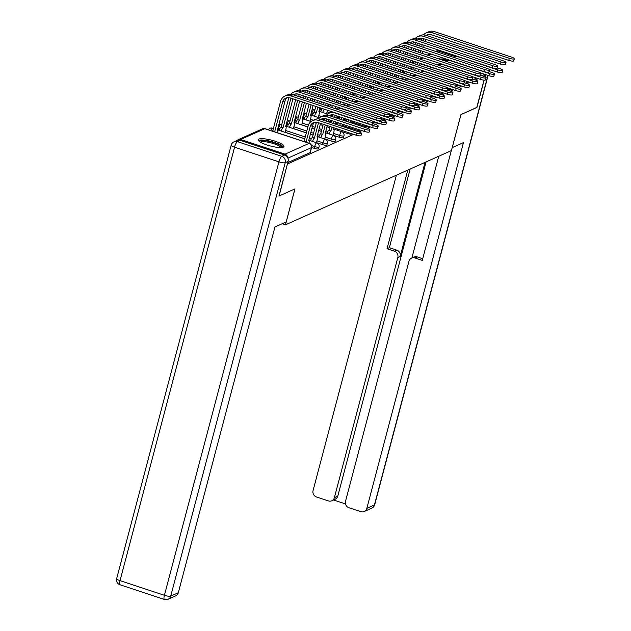 <?xml version="1.0" encoding="UTF-8"?>
<svg xmlns="http://www.w3.org/2000/svg" width="631" height="631" viewBox="0 0 631 631"><rect width="100%" height="100%" fill="white"/><g stroke="black" fill="none" stroke-linecap="round" stroke-linejoin="round"><path stroke-width="0.95" d="M447.726 89.105A3.415 0.757 14.8 0 0 451.26 89.46A3.415 0.757 14.8 0 0 451.433 89.294L451.473 89.16M439.428 92.82A3.415 0.757 14.8 0 0 442.962 93.175A3.415 0.757 14.8 0 0 443.128 93.009L443.167 92.875M431.123 96.535A3.415 0.757 14.8 0 0 434.656 96.89A3.415 0.757 14.8 0 0 434.83 96.724L434.862 96.59M422.817 100.25A3.415 0.757 14.8 0 0 426.351 100.605A3.415 0.757 14.8 0 0 426.524 100.439L426.564 100.305M414.52 103.965A3.415 0.757 14.8 0 0 418.053 104.32A3.415 0.757 14.8 0 0 418.219 104.154L418.258 104.02M406.214 107.68A3.415 0.757 14.8 0 0 409.748 108.035A3.415 0.757 14.8 0 0 409.921 107.869L409.953 107.735M397.909 111.395A3.415 0.757 14.8 0 0 401.442 111.75A3.415 0.757 14.8 0 0 401.616 111.584L401.655 111.45M389.611 115.11A3.415 0.757 14.8 0 0 393.145 115.465A3.415 0.757 14.8 0 0 393.31 115.299L393.35 115.165M381.305 118.825A3.415 0.757 14.8 0 0 384.839 119.18A3.415 0.757 14.8 0 0 385.013 119.014L385.044 118.88M373 122.54A3.415 0.757 14.8 0 0 376.533 122.895A3.415 0.757 14.8 0 0 376.707 122.729L376.746 122.595M357.966 124.047L364.032 126.05A3.415 0.757 14.8 0 0 368.236 126.61A3.415 0.757 14.8 0 0 368.401 126.445L368.441 126.31M349.661 127.762L355.734 129.765A3.415 0.757 14.8 0 0 359.93 130.325A3.415 0.757 14.8 0 0 360.104 130.16L360.135 130.025M341.363 131.477L347.429 133.48A3.415 0.757 14.8 0 0 351.625 134.04A3.415 0.757 14.8 0 0 351.798 133.875L351.838 133.74M333.058 135.192L339.123 137.195A3.415 0.757 14.8 0 0 343.327 137.755A3.415 0.757 14.8 0 0 343.493 137.59L343.966 135.823A3.415 0.757 -165.2 0 1 343.792 135.981A3.415 0.757 -165.2 0 1 339.596 135.42L333.523 133.417M324.752 138.907L330.825 140.91A3.415 0.757 14.8 0 0 335.022 141.47A3.415 0.757 14.8 0 0 335.195 141.305L335.66 139.538A3.415 0.757 -165.2 0 1 335.487 139.696A3.415 0.757 -165.2 0 1 331.291 139.136L325.225 137.132M316.454 142.622L322.52 144.625A3.415 0.757 14.8 0 0 326.716 145.185A3.415 0.757 14.8 0 0 326.89 145.02L327.355 143.253A3.415 0.757 -165.2 0 1 327.189 143.411A3.415 0.757 -165.2 0 1 322.985 142.851L316.92 140.847M287.775 162.609L310.113 152.615A3.415 0.757 14.8 0 0 310.286 152.45L311.604 147.457L314.214 148.34A3.415 0.757 14.8 0 0 318.418 148.9A3.415 0.757 14.8 0 0 318.584 148.735L319.057 146.968A3.415 0.757 -165.2 0 1 318.884 147.126A3.415 0.757 -165.2 0 1 314.688 146.566L311.548 145.532M258.884 139.08A13.33 2.966 14.8 0 0 258.221 139.719A13.33 2.966 14.8 0 0 268.632 145.509A13.33 2.966 14.8 0 0 283.335 147.165A13.33 2.966 14.8 0 0 283.997 146.526A13.33 2.966 14.8 0 0 273.586 140.737A13.33 2.966 14.8 0 0 258.884 139.08M441.874 57.642A13.33 2.966 14.8 0 0 440.052 58.013A13.33 2.966 14.8 0 0 439.389 58.651A13.33 2.966 14.8 0 0 439.421 59.109M287.444 163.879L279.099 195.989L294.961 188.89L285.464 224.825L451.417 150.572L460.914 114.637L476.768 107.538L484.009 80.137M484.908 76.737L485.247 75.475L483.591 76.217M287.57 163.926L353.675 134.348M359.047 131.942L361.973 130.633M367.352 128.227L370.279 126.918M375.65 124.512L378.584 123.203M383.956 120.797L386.882 119.488M392.261 117.082L395.187 115.773M400.559 113.367L403.493 112.058M365.444 96.977A8.629 8.116 65.9 0 0 364.828 97.221L362.478 98.27A8.629 8.116 65.9 0 1 368.054 98.057L406.38 110.733A3.928 0.876 14.8 0 0 411.404 111.19A3.928 0.876 14.8 0 0 408.833 109.636L411.791 108.343M417.17 105.937L420.096 104.628M382.047 89.547A8.629 8.116 65.9 0 0 381.432 89.791L379.081 90.84A8.629 8.116 65.9 0 1 384.658 90.627L422.991 103.303A3.928 0.876 14.8 0 0 428.015 103.76A3.928 0.876 14.8 0 0 425.436 102.206L428.402 100.913M433.773 98.507L436.699 97.198M442.079 94.792L445.005 93.483M450.376 91.077L453.31 89.768M458.682 87.362L461.608 86.053M466.987 83.647L469.914 82.338M475.285 79.932L478.219 78.623M435.564 51.371L436.1 51.135A3.415 3.21 65.9 0 1 438.348 51.032L455.432 56.68M485.247 75.475L483.677 74.955L483.914 74.048M287.42 157.206A3.415 3.21 -114.1 0 0 285.038 154.153L240.679 139.475A3.415 3.21 -114.1 0 0 237.406 140.327M352.098 122.106L350.308 121.507M346.285 120.182L343.572 119.283M339.549 117.95L336.836 117.058M332.813 115.725L330.991 115.118M327.71 114.037L326.613 113.675M320.745 111.734L319.672 111.379L320.138 109.605A3.415 0.757 -165.2 0 1 319.428 109.344M343.792 125.821L342.002 125.222M337.979 123.897L335.266 122.998M331.243 121.665L328.538 120.773M324.515 119.44L322.686 118.833M319.404 117.752L318.308 117.39M312.44 115.449L311.367 115.094L311.84 113.32A3.415 0.757 -165.2 0 1 311.122 113.059M335.495 129.536L333.696 128.937M329.674 127.612L326.968 126.713M322.946 125.38L320.232 124.488M316.21 123.155L314.388 122.548M311.099 121.467L310.01 121.105M304.142 119.164L303.069 118.809L303.535 117.035A3.415 0.757 -165.2 0 1 302.825 116.774M327.189 133.251L325.399 132.652M321.376 131.327L318.663 130.428M314.64 129.095L311.927 128.203M307.904 126.87L301.705 124.82M295.836 122.879L294.764 122.524L295.229 120.75A3.415 0.757 -165.2 0 1 294.519 120.489M318.884 136.966L317.093 136.367M313.071 135.042L310.357 134.143M306.335 132.81L293.399 128.535M287.531 126.594L286.458 126.239L286.931 124.465A3.415 0.757 -165.2 0 1 286.214 124.204M310.586 140.681L308.788 140.082M304.765 138.757L285.102 132.25M279.233 130.309L278.161 129.954L278.626 128.18A3.415 0.757 -165.2 0 1 277.916 127.919M282.183 223.737L285.464 224.825M318.963 111.119A3.415 0.757 14.8 0 0 319.672 111.379M310.657 114.834A3.415 0.757 14.8 0 0 311.367 115.094M302.352 118.549A3.415 0.757 14.8 0 0 303.069 118.809M294.054 122.264A3.415 0.757 14.8 0 0 294.764 122.524M285.748 125.979A3.415 0.757 14.8 0 0 286.458 126.239M277.443 129.694A3.415 0.757 14.8 0 0 278.161 129.954M483.677 74.955L482.021 75.696M476.65 78.102L473.723 79.411M468.344 81.817L465.418 83.126M460.038 85.532L459.565 85.745A3.415 0.757 -165.2 0 1 456.032 85.39M356.562 133.023A3.928 0.876 14.8 0 0 361.587 133.48A3.928 0.876 14.8 0 0 359.015 131.926L320.682 119.251A8.629 8.116 65.9 0 0 315.011 119.511L312.566 120.608A8.629 8.116 65.9 0 1 318.237 120.347L356.562 133.023L356.01 135.121L317.685 122.446A6.413 6.026 -114.1 0 0 310.207 126.539L306.082 141.888A3.415 0.883 108.3 0 0 305.759 142.141M361.587 133.48L361.035 135.578A3.928 0.876 -165.2 0 1 356.01 135.121M306.161 141.849L304.126 141.178L308.173 125.869A8.629 8.116 65.9 0 1 312.566 120.608M303.716 141.47A3.415 0.883 -71.7 0 1 304.047 141.21L304.126 141.178M308.969 143.205A3.415 0.883 108.3 0 0 308.914 140.697A3.415 0.883 108.3 0 0 308.693 140.721L312.66 125.443A6.413 6.026 -114.1 0 1 314.759 122.233M368.149 121.436A3.928 0.876 14.8 0 0 373.173 121.893A3.928 0.876 14.8 0 0 370.594 120.34L293.084 94.705L290.631 95.802L368.149 121.436L367.597 123.534L290.079 97.892A6.413 6.026 -114.1 0 0 282.601 101.993L274.737 131.516A3.415 0.883 108.3 0 0 274.406 131.776M373.173 121.893L372.621 123.991A3.928 0.876 -165.2 0 1 367.597 123.534M274.816 131.477L272.773 130.806L280.566 101.323A8.629 8.116 65.9 0 1 284.96 96.062A8.629 8.116 65.9 0 1 290.631 95.802M272.371 131.098A3.415 0.883 -71.7 0 1 272.695 130.846L272.773 130.806M277.616 132.841A3.415 0.883 108.3 0 0 277.561 130.325A3.415 0.883 108.3 0 0 277.34 130.349L285.054 100.897L282.601 101.993M284.96 96.062L287.405 94.965A8.629 8.116 65.9 0 1 293.084 94.705M287.152 97.687A6.413 6.026 -114.1 0 0 285.054 100.897M364.868 129.308A3.928 0.876 14.8 0 0 369.892 129.765A3.928 0.876 14.8 0 0 367.313 128.211L328.988 115.536A8.629 8.116 65.9 0 0 323.317 115.796L320.863 116.893A8.629 8.116 65.9 0 1 326.542 116.632L364.868 129.308L364.316 131.406L325.99 118.731A6.413 6.026 -114.1 0 0 320.982 119.354M369.892 129.765L369.34 131.863A3.928 0.876 -165.2 0 1 364.316 131.406M318.537 122.729A6.413 6.026 -114.1 0 0 318.513 122.824L314.388 138.173A3.415 0.883 108.3 0 0 312.59 141.447M314.467 138.134L312.432 137.463L316.47 122.177M310.555 140.776A3.415 0.883 -71.7 0 1 312.353 137.495L312.432 137.463M316.423 142.716L317.212 139.751A3.415 0.883 108.3 0 0 317.219 136.982A3.415 0.883 108.3 0 0 316.999 137.006L320.524 123.384M323.064 118.518A6.413 6.026 -114.1 0 0 321.944 119.669M318.221 118.841A8.629 8.116 65.9 0 1 320.863 116.893M326.527 115.126A8.629 8.116 65.9 0 1 329.169 113.178A8.629 8.116 65.9 0 1 334.84 112.917L373.173 125.593A3.928 0.876 14.8 0 0 378.198 126.05A3.928 0.876 14.8 0 0 375.619 124.496L372.74 123.55M378.198 126.05L377.638 128.148A3.928 0.876 -165.2 0 1 372.613 127.691L334.288 115.016A6.413 6.026 -114.1 0 0 329.287 115.639M325.273 124.954L322.693 134.458A3.415 0.883 108.3 0 0 320.895 137.732M322.772 134.419L320.729 133.748L323.238 124.283M318.86 137.061A3.415 0.883 -71.7 0 1 320.651 133.78L320.729 133.748M324.247 120.434L324.768 118.462M324.728 139.001L325.509 136.036A3.415 0.883 108.3 0 0 325.517 133.267A3.415 0.883 108.3 0 0 325.296 133.291L327.26 125.608M328.83 119.669L328.27 121.767M326.842 119.014A6.413 6.026 -114.1 0 0 326.819 119.109L326.29 121.105M331.362 114.803A6.413 6.026 -114.1 0 0 330.242 115.954M329.169 113.178L331.614 112.081A8.629 8.116 65.9 0 1 332.229 111.837M284.668 155.029L240.308 140.358L237.43 141.644L281.797 156.314L284.668 155.029A5.127 4.819 65.9 0 1 288.091 161.418L278.941 196.06L294.906 188.914L286.182 221.946L274.95 226.971L178.313 592.73A5.127 4.819 65.9 0 1 175.702 595.853L168.091 599.261A5.127 4.819 -114.1 0 0 170.701 596.137L178.313 592.73M234.062 141.794A5.127 5.127 0 0 0 231.198 145.162A5.127 1.136 14.8 0 0 234.558 147.189L120.04 580.623L164.399 595.293L278.918 161.859L234.558 147.189A5.127 1.325 108.3 0 1 237.43 141.644A5.127 4.819 -114.1 0 0 234.062 141.794L236.933 140.508A5.127 4.819 65.9 0 1 240.308 140.358M452.19 147.63L463.469 142.622L366.832 508.381L374.443 504.974L487.944 75.381M476.799 107.428L460.961 114.613L452.238 147.646M425.026 162.38L400.157 256.517L397.814 257.566L334.383 497.646L337.79 496.124A5.127 4.819 65.9 0 1 335.179 499.247L331.772 500.777A5.127 4.819 -114.1 0 0 334.383 497.646M397.814 257.566A5.127 4.819 -114.1 0 0 394.391 251.177L396.725 250.128A5.127 4.819 65.9 0 1 400.157 256.517M407.8 170.086L387.016 248.74L394.391 251.177M396.394 175.189L313.063 490.595A5.127 4.819 -114.1 0 0 316.486 496.983L328.404 500.927A5.127 4.819 -114.1 0 0 331.772 500.777M411.554 258.126L413.889 257.077A5.127 4.819 65.9 0 1 417.265 256.92L414.922 257.969A5.127 4.819 -114.1 0 0 408.943 261.25L345.512 501.329A5.127 4.819 -114.1 0 0 348.935 507.718L360.845 511.662A5.127 4.819 -114.1 0 0 366.832 508.381M333.547 499.981L345.496 503.932M414.922 257.969L422.289 260.406L451.299 150.628M485.618 74.608L485.034 76.793M484.151 80.145L476.933 107.467M426.091 161.899L337.79 496.124M411.869 257.984L438.75 156.236M417.265 256.92L422.731 258.734M410.142 169.037L389.359 247.691L396.725 250.128M389.359 247.691L387.016 248.74M259.593 141.628A11.539 2.563 -165.2 0 1 274.359 142.803A11.539 2.563 -165.2 0 1 281.86 147.512M280.858 147.567A10.68 2.374 14.8 0 0 273.878 143.726A10.68 2.374 14.8 0 0 260.437 142.172M283.445 147.118A13.251 2.942 14.8 0 0 274.895 142.567A13.251 2.942 14.8 0 0 258.41 140.5M441.487 59.795A11.539 2.563 -165.2 0 1 448.215 59.921M446.409 60.718A10.68 2.374 14.8 0 0 443.893 60.592M446.819 59.282A13.251 2.942 14.8 0 0 439.917 59.275M376.455 117.721A3.928 0.876 14.8 0 0 381.479 118.178A3.928 0.876 14.8 0 0 378.9 116.625L301.381 90.99L298.936 92.087L376.455 117.721L375.895 119.819L298.384 94.177A6.413 6.026 -114.1 0 0 293.376 94.8M381.479 118.178L380.919 120.276A3.928 0.876 -165.2 0 1 375.895 119.819M290.938 98.176A6.413 6.026 -114.1 0 0 290.907 98.278L283.035 127.801A3.415 0.883 108.3 0 0 281.237 131.074M283.114 127.762L281.079 127.091L288.864 97.631M279.202 130.404A3.415 0.883 -71.7 0 1 281 127.131L281.079 127.091M285.078 132.344L285.859 129.379A3.415 0.883 108.3 0 0 285.867 126.61A3.415 0.883 108.3 0 0 285.646 126.634L292.918 98.838M290.623 94.295A8.629 8.116 65.9 0 1 293.257 92.347A8.629 8.116 65.9 0 1 298.936 92.087M293.257 92.347L295.71 91.25A8.629 8.116 65.9 0 1 301.381 90.99M295.458 93.972A6.413 6.026 -114.1 0 0 294.338 95.123M384.752 114.006A3.928 0.876 14.8 0 0 389.777 114.463A3.928 0.876 14.8 0 0 387.205 112.91L309.687 87.275L307.242 88.372L384.752 114.006L384.2 116.104L306.682 90.462A6.413 6.026 -114.1 0 0 301.681 91.085M389.777 114.463L389.224 116.561A3.928 0.876 -165.2 0 1 384.2 116.104M297.666 100.408L291.341 124.086A3.415 0.883 108.3 0 0 289.542 127.359M291.419 124.047L289.384 123.376L295.631 99.73M287.507 126.689A3.415 0.883 -71.7 0 1 289.306 123.416L289.384 123.376M293.376 128.629L294.164 125.664A3.415 0.883 108.3 0 0 294.172 122.895A3.415 0.883 108.3 0 0 293.951 122.919L299.654 101.063M301.224 95.123L300.671 97.213M299.236 94.461A6.413 6.026 -114.1 0 0 299.212 94.563L298.684 96.559M296.649 95.888L297.169 93.916M298.92 90.58A8.629 8.116 65.9 0 1 301.563 88.632A8.629 8.116 65.9 0 1 307.242 88.372M301.563 88.632L304.008 87.535A8.629 8.116 65.9 0 1 309.687 87.275M303.763 90.257A6.413 6.026 -114.1 0 0 302.643 91.408M340.535 108.122A8.629 8.116 65.9 0 0 339.92 108.366L337.569 109.415A8.629 8.116 65.9 0 1 343.146 109.202L381.471 121.878A3.928 0.876 14.8 0 0 386.495 122.335A3.928 0.876 14.8 0 0 383.924 120.781L381.037 119.835M386.495 122.335L385.943 124.433A3.928 0.876 -165.2 0 1 380.919 123.976L372.613 121.231M332.001 127.178L330.991 130.743A3.415 0.883 108.3 0 0 329.201 134.017M331.07 130.704L329.035 130.033L329.966 126.508M327.158 133.346A3.415 0.883 -71.7 0 1 328.956 130.065L329.035 130.033M330.983 122.659L331.535 120.568M332.553 116.719L333.073 114.747M333.034 135.286L333.815 132.321A3.415 0.883 108.3 0 0 333.823 129.552A3.415 0.883 108.3 0 0 333.602 129.576L333.988 127.841M337.128 115.954L336.575 118.052M335.558 121.893L335.006 123.991M335.148 115.299A6.413 6.026 -114.1 0 0 335.116 115.394L334.588 117.39M333.578 121.239L333.018 123.337M348.84 104.407A8.629 8.116 65.9 0 0 348.225 104.651L345.867 105.7A8.629 8.116 65.9 0 1 351.451 105.487L389.777 118.163A3.928 0.876 14.8 0 0 394.801 118.62A3.928 0.876 14.8 0 0 392.222 117.066L389.343 116.12M394.801 118.62L394.249 120.718A3.928 0.876 -165.2 0 1 389.224 120.261L380.935 117.516M335.463 129.631A3.415 0.883 -71.7 0 1 335.873 128.464M337.719 124.883L338.271 122.793M339.289 118.944L339.841 116.853M341.332 131.571L341.647 130.372M342.404 126.437A3.415 0.883 108.3 0 0 342.128 125.837A3.415 0.883 108.3 0 0 341.907 125.861L342.294 124.126M343.863 118.178L343.311 120.276M341.876 117.524L341.324 119.622M340.306 123.463L339.754 125.561M337.916 129.134A3.415 0.883 108.3 0 0 337.498 130.301M357.138 100.692A8.629 8.116 65.9 0 0 356.523 100.936L354.172 101.985A8.629 8.116 65.9 0 1 359.749 101.772L398.082 114.448A3.928 0.876 14.8 0 0 403.106 114.905A3.928 0.876 14.8 0 0 400.527 113.351L397.648 112.405M403.106 114.905L402.546 117.003A3.928 0.876 -165.2 0 1 397.522 116.546L389.217 113.801M343.769 125.916A3.415 0.883 -71.7 0 1 344.179 124.749M346.017 121.168L346.569 119.078M349.637 127.856L349.953 126.657M350.71 122.722A3.415 0.883 108.3 0 0 350.426 122.122A3.415 0.883 108.3 0 0 350.205 122.146L350.599 120.411M348.612 119.748L348.06 121.846M346.214 125.419A3.415 0.883 108.3 0 0 345.804 126.586M393.058 110.291A3.928 0.876 14.8 0 0 398.082 110.748A3.928 0.876 14.8 0 0 395.503 109.195L317.992 83.56L315.539 84.657L393.058 110.291L392.506 112.389L314.987 86.747A6.413 6.026 -114.1 0 0 309.987 87.37M398.082 110.748L397.53 112.846A3.928 0.876 -165.2 0 1 392.506 112.389M304.402 102.632L299.646 120.371A3.415 0.883 108.3 0 0 297.848 123.644M299.725 120.332L297.682 119.661L302.359 101.962M295.805 122.974A3.415 0.883 -71.7 0 1 297.603 119.701L297.682 119.661M301.681 124.914L302.462 121.949A3.415 0.883 108.3 0 0 302.47 119.18A3.415 0.883 108.3 0 0 302.249 119.204L306.382 103.287M309.521 91.408L308.969 93.498M307.952 97.348L307.4 99.446M307.542 90.746A6.413 6.026 -114.1 0 0 307.51 90.848L306.989 92.844M305.972 96.693L305.42 98.783M303.377 98.113L303.929 96.015M304.947 92.173L305.467 90.201M307.226 86.865A8.629 8.116 65.9 0 1 309.868 84.917A8.629 8.116 65.9 0 1 315.539 84.657M309.868 84.917L312.313 83.82A8.629 8.116 65.9 0 1 317.992 83.56M312.061 86.542A6.413 6.026 -114.1 0 0 310.941 87.693M401.363 106.576A3.928 0.876 14.8 0 0 406.388 107.033A3.928 0.876 14.8 0 0 403.808 105.48L326.29 79.845L323.845 80.942L401.363 106.576L400.803 108.674L323.293 83.032A6.413 6.026 -114.1 0 0 318.284 83.655M406.388 107.033L405.828 109.131A3.928 0.876 -165.2 0 1 400.803 108.674M311.13 104.856L307.944 116.656A3.415 0.883 108.3 0 0 306.145 119.929M308.023 116.617L305.988 115.946L309.095 104.186M304.11 119.259A3.415 0.883 -71.7 0 1 305.909 115.986L305.988 115.946M309.987 121.199L310.767 118.234A3.415 0.883 108.3 0 0 310.775 115.465A3.415 0.883 108.3 0 0 310.555 115.489L313.118 105.519M317.827 87.693L317.275 89.783M316.257 93.633L315.705 95.731M314.688 99.572L314.135 101.67M315.847 87.031A6.413 6.026 -114.1 0 0 315.815 87.133L315.287 89.129M314.27 92.978L313.717 95.068M312.7 98.917L312.148 101.015M310.113 100.337L310.665 98.247M311.682 94.398L312.235 92.3M313.252 88.458L313.773 86.486M315.532 83.15A8.629 8.116 65.9 0 1 318.166 81.202A8.629 8.116 65.9 0 1 323.845 80.942M318.166 81.202L320.619 80.105A8.629 8.116 65.9 0 1 326.29 79.845M320.367 82.827A6.413 6.026 -114.1 0 0 319.247 83.978M409.661 102.861A3.928 0.876 14.8 0 0 414.685 103.318A3.928 0.876 14.8 0 0 412.114 101.765L334.596 76.13L332.151 77.227L409.661 102.861L409.109 104.959L331.59 79.317A6.413 6.026 -114.1 0 0 326.59 79.94M414.685 103.318L414.133 105.416A3.928 0.876 -165.2 0 1 409.109 104.959M317.866 107.089L316.249 112.941A3.415 0.883 108.3 0 0 314.451 116.214M316.328 112.902L314.293 112.231L315.831 106.41M312.416 115.544A3.415 0.883 -71.7 0 1 314.214 112.271L314.293 112.231M318.284 117.484L319.073 114.519A3.415 0.883 108.3 0 0 319.081 111.75A3.415 0.883 108.3 0 0 318.86 111.774L319.854 107.743M326.132 83.978L325.58 86.068M324.563 89.917L324.011 92.016M322.993 95.857L322.441 97.955M321.424 101.804L320.871 103.894M324.145 83.316A6.413 6.026 -114.1 0 0 324.121 83.418L323.593 85.414M322.575 89.263L322.023 91.353M321.005 95.202L320.453 97.3M319.436 101.141L318.884 103.239M316.841 102.561L317.401 100.471M318.41 96.622L318.97 94.532M319.988 90.683L320.54 88.585M321.558 84.735L322.078 82.771M323.829 79.435A8.629 8.116 65.9 0 1 326.472 77.487A8.629 8.116 65.9 0 1 332.151 77.227M326.472 77.487L328.917 76.39A8.629 8.116 65.9 0 1 334.596 76.13M328.672 79.112A6.413 6.026 -114.1 0 0 327.552 80.263M411.404 111.19L410.852 113.288A3.928 0.876 -165.2 0 1 405.828 112.831L397.538 110.094M352.066 122.201A3.415 0.883 -71.7 0 1 352.484 121.034M357.943 124.141L358.258 122.942M354.519 121.704A3.415 0.883 108.3 0 0 354.109 122.871M405.946 108.69L408.833 109.636M417.967 99.146A3.928 0.876 14.8 0 0 422.991 99.603A3.928 0.876 14.8 0 0 420.412 98.05L342.901 72.415L340.448 73.511L417.967 99.146L417.414 101.244L339.896 75.602A6.413 6.026 -114.1 0 0 334.895 76.225M422.991 99.603L422.439 101.701A3.928 0.876 -165.2 0 1 417.414 101.244M326.59 113.769L327.371 110.804A3.415 0.883 108.3 0 0 327.497 110.275M334.43 80.263L333.878 82.353M332.86 86.202L332.308 88.301M331.291 92.142L330.739 94.24M329.721 98.089L329.169 100.179M328.152 104.028L327.599 106.126M332.45 79.601A6.413 6.026 -114.1 0 0 332.419 79.703L331.898 81.699M330.881 85.548L330.328 87.638M329.311 91.487L328.751 93.585M327.741 97.426L327.181 99.524M326.172 103.374L325.612 105.464M324.468 109.273A3.415 0.883 108.3 0 0 322.756 112.499M320.714 111.829A3.415 0.883 -71.7 0 1 322.433 108.595M323.577 104.793L324.129 102.695M325.146 98.846L325.699 96.756M326.716 92.907L327.268 90.817M328.286 86.968L328.838 84.869M329.855 81.02L330.376 79.056M332.135 75.72A8.629 8.116 65.9 0 1 334.777 73.772A8.629 8.116 65.9 0 1 340.448 73.511M334.777 73.772L337.222 72.675A8.629 8.116 65.9 0 1 342.901 72.415M336.97 75.397A6.413 6.026 -114.1 0 0 335.85 76.548M373.749 93.262A8.629 8.116 65.9 0 0 373.134 93.506L370.776 94.555A8.629 8.116 65.9 0 1 376.36 94.342L414.685 107.018A3.928 0.876 14.8 0 0 419.71 107.475A3.928 0.876 14.8 0 0 417.13 105.921L414.252 104.975M419.71 107.475L419.158 109.573A3.928 0.876 -165.2 0 1 414.133 109.116L405.82 106.371M426.272 95.431A3.928 0.876 14.8 0 0 431.296 95.888A3.928 0.876 14.8 0 0 428.717 94.334L351.199 68.7L348.754 69.796L426.272 95.431L425.712 97.529L348.202 71.887A6.413 6.026 -114.1 0 0 343.193 72.51M431.296 95.888L430.736 97.986A3.928 0.876 -165.2 0 1 425.712 97.529M335.258 108.658L335.676 107.089A3.415 0.883 108.3 0 0 335.802 106.56M342.736 76.548L342.183 78.638M341.166 82.487L340.614 84.586M339.596 88.427L339.044 90.525M338.027 94.374L337.475 96.464M336.457 100.313L335.905 102.411M340.756 75.886A6.413 6.026 -114.1 0 0 340.724 75.988L340.196 77.984M339.178 81.833L338.626 83.923M337.609 87.772L337.057 89.87M336.039 93.711L335.487 95.809M334.469 99.659L333.917 101.749M332.774 105.558A3.415 0.883 108.3 0 0 331.551 107.428M329.516 106.757A3.415 0.883 -71.7 0 1 330.739 104.88M331.882 101.078L332.434 98.98M333.452 95.131L334.004 93.041M335.022 89.192L335.574 87.102M336.591 83.253L337.143 81.154M338.161 77.305L338.681 75.341M340.44 72.005A8.629 8.116 65.9 0 1 343.075 70.057A8.629 8.116 65.9 0 1 348.754 69.796M343.075 70.057L345.528 68.96A8.629 8.116 65.9 0 1 351.199 68.7M345.275 71.682A6.413 6.026 -114.1 0 0 344.155 72.833M428.015 103.76L427.455 105.858A3.928 0.876 -165.2 0 1 422.431 105.401L414.141 102.656M422.557 101.26L425.436 102.206M434.57 91.716A3.928 0.876 14.8 0 0 439.594 92.173A3.928 0.876 14.8 0 0 437.023 90.619L359.504 64.985L357.059 66.081L434.57 91.716L434.018 93.814L356.499 68.172A6.413 6.026 -114.1 0 0 351.499 68.795M439.594 92.173L439.042 94.271A3.928 0.876 -165.2 0 1 434.018 93.814M343.564 104.943L343.982 103.374A3.415 0.883 108.3 0 0 344.108 102.845M351.041 72.833L350.489 74.923M349.471 78.772L348.919 80.871M347.902 84.712L347.35 86.81M346.332 90.659L345.772 92.749M344.763 96.598L344.203 98.696M349.053 72.171A6.413 6.026 -114.1 0 0 349.03 72.273L348.501 74.269M347.484 78.118L346.932 80.208M345.914 84.057L345.362 86.155M344.345 89.996L343.792 92.094M342.775 95.944L342.223 98.034M341.079 101.843A3.415 0.883 108.3 0 0 339.857 103.713M337.814 103.042A3.415 0.883 -71.7 0 1 339.036 101.165M340.18 97.363L340.74 95.265M341.75 91.416L342.31 89.326M343.319 85.477L343.879 83.387M344.889 79.538L345.449 77.439M346.466 73.59L346.987 71.626M348.738 68.29A8.629 8.116 65.9 0 1 351.38 66.342A8.629 8.116 65.9 0 1 357.059 66.081M351.38 66.342L353.825 65.245A8.629 8.116 65.9 0 1 359.504 64.985M353.581 67.967A6.413 6.026 -114.1 0 0 352.461 69.118M390.352 85.832A8.629 8.116 65.9 0 0 389.737 86.076L387.387 87.125A8.629 8.116 65.9 0 1 392.963 86.912L431.288 99.588A3.928 0.876 14.8 0 0 436.313 100.045A3.928 0.876 14.8 0 0 433.742 98.491L430.855 97.545M436.313 100.045L435.761 102.143A3.928 0.876 -165.2 0 1 430.736 101.686L422.431 98.941M442.875 88.001A3.928 0.876 14.8 0 0 447.9 88.458A3.928 0.876 14.8 0 0 445.32 86.904L367.81 61.27L365.357 62.366L442.875 88.001L442.323 90.099L364.805 64.457A6.413 6.026 -114.1 0 0 359.804 65.08M447.9 88.458L447.347 90.556A3.928 0.876 -165.2 0 1 442.323 90.099M351.869 101.228L352.279 99.659A3.415 0.883 108.3 0 0 352.406 99.13M359.339 69.118L358.787 71.208M357.769 75.057L357.217 77.156M356.2 80.997L355.647 83.095M354.63 86.944L354.078 89.034M353.06 92.883L352.508 94.981M357.359 68.456A6.413 6.026 -114.1 0 0 357.327 68.558L356.807 70.554M355.789 74.403L355.237 76.493M354.22 80.342L353.66 82.44M352.65 86.281L352.09 88.379M351.081 92.229L350.52 94.319M349.377 98.128A3.415 0.883 108.3 0 0 348.154 99.998M346.119 99.327A3.415 0.883 -71.7 0 1 347.342 97.45M348.486 93.648L349.038 91.55M350.055 87.701L350.607 85.611M351.625 81.762L352.177 79.672M353.194 75.823L353.746 73.724M354.764 69.875L355.285 67.911M357.043 64.575A8.629 8.116 65.9 0 1 359.686 62.627A8.629 8.116 65.9 0 1 365.357 62.366M359.686 62.627L362.131 61.53A8.629 8.116 65.9 0 1 367.81 61.27M361.878 64.252A6.413 6.026 -114.1 0 0 360.758 65.403M398.658 82.117A8.629 8.116 65.9 0 0 398.043 82.361L395.684 83.41A8.629 8.116 65.9 0 1 401.269 83.197L439.594 95.873A3.928 0.876 14.8 0 0 444.618 96.33A3.928 0.876 14.8 0 0 442.039 94.776L439.16 93.83M444.618 96.33L444.066 98.428A3.928 0.876 -165.2 0 1 439.042 97.971L430.752 95.226M451.181 84.286A3.928 0.876 14.8 0 0 456.205 84.743A3.928 0.876 14.8 0 0 453.626 83.189L376.108 57.555L373.662 58.651L451.181 84.286L450.621 86.384L373.11 60.742A6.413 6.026 -114.1 0 0 368.102 61.365M456.205 84.743L455.645 86.841A3.928 0.876 -165.2 0 1 450.621 86.384M360.167 97.513L360.585 95.944A3.415 0.883 108.3 0 0 360.711 95.415M367.644 65.403L367.092 67.493M366.075 71.342L365.523 73.441M364.505 77.282L363.953 79.38M362.935 83.229L362.383 85.319M361.366 89.168L360.814 91.266M365.664 64.741A6.413 6.026 -114.1 0 0 365.633 64.843L365.104 66.839M364.087 70.688L363.535 72.778M362.517 76.627L361.965 78.725M360.948 82.566L360.396 84.664M359.378 88.514L358.826 90.604M357.682 94.413A3.415 0.883 108.3 0 0 356.46 96.283M354.425 95.612A3.415 0.883 -71.7 0 1 355.647 93.735M356.791 89.933L357.343 87.835M358.361 83.986L358.913 81.896M359.93 78.047L360.482 75.957M361.5 72.108L362.052 70.009M363.07 66.16L363.59 64.196M365.349 60.86A8.629 8.116 65.9 0 1 367.983 58.912A8.629 8.116 65.9 0 1 373.662 58.651M367.983 58.912L370.436 57.815A8.629 8.116 65.9 0 1 376.108 57.555M370.184 60.537A6.413 6.026 -114.1 0 0 369.064 61.688M406.956 78.402A8.629 8.116 65.9 0 0 406.34 78.646L403.99 79.695A8.629 8.116 65.9 0 1 409.566 79.482L447.9 92.158A3.928 0.876 14.8 0 0 452.924 92.615A3.928 0.876 14.8 0 0 450.345 91.061L447.466 90.115M452.924 92.615L452.364 94.713A3.928 0.876 -165.2 0 1 447.34 94.256L439.034 91.511M459.478 80.571A3.928 0.876 14.8 0 0 464.503 81.028A3.928 0.876 14.8 0 0 461.931 79.474L384.413 53.84L381.968 54.936L459.478 80.571L458.926 82.669L381.408 57.027A6.413 6.026 -114.1 0 0 376.407 57.65M464.503 81.028L463.951 83.126A3.928 0.876 -165.2 0 1 458.926 82.669M368.472 93.798L368.89 92.229A3.415 0.883 108.3 0 0 369.017 91.7M375.95 61.688L375.398 63.778M374.38 67.627L373.828 69.725M372.811 73.567L372.258 75.665M371.241 79.514L370.681 81.604M369.671 85.453L369.111 87.551M373.962 61.026A6.413 6.026 -114.1 0 0 373.938 61.128L373.41 63.124M372.393 66.973L371.84 69.063M370.823 72.912L370.271 75.01M369.253 78.851L368.701 80.949M367.684 84.799L367.132 86.889M365.988 90.698A3.415 0.883 108.3 0 0 364.765 92.568M362.722 91.897A3.415 0.883 -71.7 0 1 363.945 90.02M365.089 86.218L365.649 84.12M366.658 80.271L367.218 78.181M368.228 74.332L368.788 72.242M369.798 68.393L370.358 66.294M371.375 62.445L371.896 60.481M373.647 57.145A8.629 8.116 65.9 0 1 376.289 55.197A8.629 8.116 65.9 0 1 381.968 54.936M376.289 55.197L378.734 54.1A8.629 8.116 65.9 0 1 384.413 53.84M378.49 56.822A6.413 6.026 -114.1 0 0 377.37 57.973M415.261 74.687A8.629 8.116 65.9 0 0 414.646 74.931L412.295 75.98A8.629 8.116 65.9 0 1 417.872 75.767L456.197 88.443A3.928 0.876 14.8 0 0 461.222 88.9A3.928 0.876 14.8 0 0 458.65 87.346L455.763 86.4M461.222 88.9L460.669 90.998A3.928 0.876 -165.2 0 1 455.645 90.541L447.355 87.796M467.784 76.856A3.928 0.876 14.8 0 0 472.808 77.313A3.928 0.876 14.8 0 0 470.229 75.759L392.719 50.125L390.266 51.221L467.784 76.856L467.232 78.954L389.713 53.312A6.413 6.026 -114.1 0 0 384.713 53.935M472.808 77.313L472.256 79.411A3.928 0.876 -165.2 0 1 467.232 78.954M376.778 90.083L377.188 88.514A3.415 0.883 108.3 0 0 377.314 87.985M384.247 57.973L383.695 60.063M382.678 63.912L382.126 66.01M381.108 69.852L380.556 71.95M379.539 75.799L378.986 77.889M377.969 81.738L377.417 83.836M382.268 57.311A6.413 6.026 -114.1 0 0 382.236 57.413L381.716 59.409M380.698 63.258L380.146 65.348M379.128 69.197L378.568 71.295M377.559 75.136L376.999 77.234M375.989 81.083L375.429 83.174M374.286 86.983A3.415 0.883 108.3 0 0 373.063 88.853M371.028 88.182A3.415 0.883 -71.7 0 1 372.251 86.305M373.394 82.503L373.946 80.405M374.964 76.556L375.516 74.466M376.533 70.617L377.086 68.527M378.103 64.677L378.655 62.579M379.673 58.73L380.193 56.766M381.952 53.43A8.629 8.116 65.9 0 1 384.594 51.482A8.629 8.116 65.9 0 1 390.266 51.221M384.594 51.482L387.04 50.385A8.629 8.116 65.9 0 1 392.719 50.125M386.787 53.107A6.413 6.026 -114.1 0 0 385.667 54.258M423.567 70.972A8.629 8.116 65.9 0 0 422.951 71.216L420.593 72.265A8.629 8.116 65.9 0 1 426.177 72.052L464.503 84.728A3.928 0.876 14.8 0 0 469.527 85.185A3.928 0.876 14.8 0 0 466.948 83.631L464.069 82.685M469.527 85.185L468.975 87.283A3.928 0.876 -165.2 0 1 463.951 86.826L455.637 84.081M476.082 73.141A3.928 0.876 14.8 0 0 481.114 73.598A3.928 0.876 14.8 0 0 478.535 72.044L401.016 46.41L398.571 47.506L476.082 73.141L475.529 75.239L398.019 49.597A6.413 6.026 -114.1 0 0 393.01 50.22M481.114 73.598L480.554 75.696A3.928 0.876 -165.2 0 1 475.529 75.239M385.076 86.368L385.494 84.799A3.415 0.883 108.3 0 0 385.62 84.27M392.553 54.258L392.001 56.348M390.983 60.197L390.431 62.295M389.414 66.137L388.862 68.235M387.844 72.084L387.292 74.174M386.275 78.023L385.722 80.113M390.565 53.596A6.413 6.026 -114.1 0 0 390.542 53.698L390.013 55.694M388.996 59.543L388.444 61.633M387.426 65.482L386.874 67.58M385.856 71.421L385.304 73.519M384.287 77.368L383.735 79.459M382.591 83.268A3.415 0.883 108.3 0 0 381.369 85.138M379.334 84.467A3.415 0.883 -71.7 0 1 380.556 82.59M381.7 78.788L382.252 76.69M383.269 72.841L383.822 70.751M384.839 66.902L385.391 64.812M386.409 60.962L386.961 58.864M387.978 55.015L388.499 53.051M390.258 49.715A8.629 8.116 65.9 0 1 392.892 47.767A8.629 8.116 65.9 0 1 398.571 47.506M392.892 47.767L395.345 46.67A8.629 8.116 65.9 0 1 401.016 46.41M395.093 49.392A6.413 6.026 -114.1 0 0 393.973 50.543M431.864 67.257A8.629 8.116 65.9 0 0 431.249 67.501L428.899 68.55A8.629 8.116 65.9 0 1 434.475 68.337L472.8 81.013A3.928 0.876 14.8 0 0 477.833 81.47A3.928 0.876 14.8 0 0 475.253 79.916L472.374 78.97M477.833 81.47L477.273 83.568A3.928 0.876 -165.2 0 1 472.248 83.111L463.943 80.366M484.387 69.426A3.928 0.876 14.8 0 0 489.411 69.883A3.928 0.876 14.8 0 0 486.84 68.329L409.322 42.695L406.877 43.791L484.387 69.426L483.835 71.524L406.317 45.882A6.413 6.026 -114.1 0 0 401.316 46.505M489.411 69.883L488.859 71.981A3.928 0.876 -165.2 0 1 483.835 71.524M393.381 82.653L393.791 81.083A3.415 0.883 108.3 0 0 393.925 80.555M400.859 50.543L400.306 52.633M399.289 56.482L398.737 58.58M397.719 62.422L397.167 64.52M396.15 68.369L395.59 70.459M394.58 74.308L394.02 76.398M398.871 49.881A6.413 6.026 -114.1 0 0 398.847 49.983L398.319 51.979M397.301 55.828L396.749 57.918M395.732 61.767L395.18 63.865M394.162 67.706L393.61 69.804M392.592 73.653L392.04 75.744M390.897 79.553A3.415 0.883 108.3 0 0 389.674 81.423M387.631 80.752A3.415 0.883 -71.7 0 1 388.854 78.875M389.997 75.073L390.557 72.975M391.567 69.126L392.127 67.036M393.137 63.187L393.697 61.097M394.706 57.247L395.266 55.149M396.284 51.3L396.804 49.336M398.555 46A8.629 8.116 65.9 0 1 401.198 44.052A8.629 8.116 65.9 0 1 406.877 43.791M401.198 44.052L403.643 42.955A8.629 8.116 65.9 0 1 409.322 42.695M403.398 45.677A6.413 6.026 -114.1 0 0 402.278 46.828M440.17 63.542A8.629 8.116 65.9 0 0 439.555 63.786L437.204 64.835A8.629 8.116 65.9 0 1 442.781 64.622L481.106 77.297A3.928 0.876 14.8 0 0 486.13 77.755A3.928 0.876 14.8 0 0 483.559 76.201L480.672 75.255M486.13 77.755L485.578 79.853A3.928 0.876 -165.2 0 1 480.554 79.396L472.248 76.651M492.693 65.711A3.928 0.876 14.8 0 0 497.717 66.168A3.928 0.876 14.8 0 0 495.138 64.614L417.627 38.98L415.174 40.076L492.693 65.711L492.141 67.809L414.622 42.167A6.413 6.026 -114.1 0 0 409.622 42.79M497.717 66.168L497.165 68.266A3.928 0.876 -165.2 0 1 492.141 67.809M401.687 78.938L402.097 77.368A3.415 0.883 108.3 0 0 402.223 76.84M409.156 46.828L408.604 48.918M407.587 52.767L407.034 54.865M406.017 58.707L405.465 60.805M404.447 64.654L403.895 66.744M402.878 70.593L402.326 72.683M407.176 46.166A6.413 6.026 -114.1 0 0 407.145 46.268L406.624 48.264M405.607 52.113L405.047 54.203M404.037 58.052L403.477 60.15M402.468 63.991L401.908 66.089M400.898 69.938L400.338 72.029M399.194 75.838A3.415 0.883 108.3 0 0 397.972 77.708M395.937 77.037A3.415 0.883 -71.7 0 1 397.159 75.16M398.303 71.358L398.855 69.26M399.873 65.411L400.425 63.321M401.442 59.472L401.994 57.382M403.012 53.532L403.564 51.434M404.581 47.585L405.102 45.621M406.861 42.285A8.629 8.116 65.9 0 1 409.503 40.337A8.629 8.116 65.9 0 1 415.174 40.076M409.503 40.337L411.948 39.24A8.629 8.116 65.9 0 1 417.627 38.98M411.696 41.962A6.413 6.026 -114.1 0 0 410.576 43.113M448.475 59.827A8.629 8.116 65.9 0 0 447.86 60.071L445.502 61.12A8.629 8.116 65.9 0 1 451.086 60.907L489.411 73.582A3.928 0.876 14.8 0 0 494.436 74.04A3.928 0.876 14.8 0 0 491.857 72.486L488.978 71.54A5.127 1.136 14.8 0 0 489.214 71.295L489.135 71.587M494.436 74.04L493.884 76.138A3.928 0.876 -165.2 0 1 488.859 75.681L480.546 72.936M500.99 61.996A3.928 0.876 14.8 0 0 506.023 62.453A3.928 0.876 14.8 0 0 503.443 60.899L425.925 35.265L423.48 36.361L500.99 61.996L500.438 64.094L422.928 38.452A6.413 6.026 -114.1 0 0 417.919 39.075M506.023 62.453L505.463 64.551A3.928 0.876 -165.2 0 1 500.438 64.094M409.984 75.223L410.402 73.653A3.415 0.883 108.3 0 0 410.529 73.125M417.462 43.113L416.91 45.203M415.892 49.052L415.34 51.15M414.322 54.992L413.77 57.09M412.753 60.939L412.201 63.029M411.183 66.878L410.631 68.968M415.474 42.451A6.413 6.026 -114.1 0 0 415.45 42.553L414.922 44.549M413.904 48.398L413.352 50.488M412.335 54.337L411.783 56.435M410.765 60.276L410.213 62.374M409.196 66.223L408.643 68.314M407.5 72.123A3.415 0.883 108.3 0 0 406.277 73.993M404.242 73.322A3.415 0.883 -71.7 0 1 405.457 71.445M406.609 67.643L407.161 65.545M408.178 61.696L408.73 59.606M409.748 55.757L410.3 53.667M411.317 49.817L411.869 47.719M412.887 43.87L413.408 41.906M415.166 38.57A8.629 8.116 65.9 0 1 417.801 36.622A8.629 8.116 65.9 0 1 423.48 36.361M417.801 36.622L420.254 35.525A8.629 8.116 65.9 0 1 425.925 35.265M420.001 38.246A6.413 6.026 -114.1 0 0 418.881 39.398M456.773 56.112A8.629 8.116 65.9 0 0 456.158 56.356L453.807 57.405A8.629 8.116 65.9 0 1 459.384 57.192L497.709 69.867A3.928 0.876 14.8 0 0 502.741 70.325A3.928 0.876 14.8 0 0 500.162 68.771L497.283 67.825M502.741 70.325L502.181 72.423A3.928 0.876 -165.2 0 1 497.157 71.966L488.851 69.221M509.296 58.281A3.928 0.876 14.8 0 0 514.32 58.738A3.928 0.876 14.8 0 0 511.749 57.184L434.231 31.55L431.785 32.646L509.296 58.281L508.744 60.379L431.225 34.737A6.413 6.026 -114.1 0 0 426.225 35.36M514.32 58.738L513.768 60.836A3.928 0.876 -165.2 0 1 508.744 60.379M418.29 71.508L418.7 69.938A3.415 0.883 108.3 0 0 418.834 69.41M425.767 39.398L425.215 41.488M424.198 45.337L423.646 47.428M422.628 51.277L422.068 53.375M421.058 57.224L420.498 59.314M419.489 63.163L418.929 65.253M423.78 38.736A6.413 6.026 -114.1 0 0 423.756 38.838L423.227 40.834M422.21 44.683L421.658 46.773M420.64 50.622L420.088 52.72M419.071 56.561L418.519 58.659M417.501 62.508L416.949 64.599M415.805 68.408A3.415 0.883 108.3 0 0 414.583 70.278M412.54 69.607A3.415 0.883 -71.7 0 1 413.762 67.73M414.906 63.928L415.466 61.83M416.476 57.981L417.036 55.891M418.045 52.042L418.605 49.952M419.615 46.102L420.175 44.004M421.185 40.155L421.713 38.191M423.464 34.855A8.629 8.116 65.9 0 1 426.106 32.907A8.629 8.116 65.9 0 1 431.785 32.646M426.106 32.907L428.552 31.81A8.629 8.116 65.9 0 1 434.231 31.55M428.307 34.531A6.413 6.026 -114.1 0 0 427.187 35.683M364.032 126.05L364.324 124.946M355.734 129.765L356.026 128.661M347.429 133.48L347.72 132.376M339.123 137.195L339.596 135.42A3.415 0.883 -71.7 0 1 341.513 131.721A3.415 0.883 108.3 0 1 341.734 131.705L333.673 129.039M330.825 140.91L331.291 139.136A3.415 0.883 -71.7 0 1 333.207 135.436A3.415 0.883 108.3 0 1 333.428 135.42L325.367 132.755M322.52 144.625L322.985 142.851A3.415 0.883 -71.7 0 1 324.902 139.151A3.415 0.883 108.3 0 1 325.123 139.136L317.07 136.47M314.214 148.34L314.688 146.566A3.415 0.883 -71.7 0 1 316.604 142.866A3.415 0.883 108.3 0 1 316.825 142.851L308.764 140.185M411.349 69.213L411.901 67.115M414.741 61.593L414.244 61.822L415.364 62.193M419.394 63.526L431.32 67.47M438.348 51.032L436.723 51.758M431.352 54.163L428.425 55.473M423.046 57.878L420.593 58.975M285.038 154.153L309.151 143.363L264.791 128.692L240.679 139.475M412.95 75.688L410.111 74.75M404.439 72.88L403.17 72.455A3.415 0.757 -165.2 0 1 402.46 72.194M403.043 72.928L403.17 72.455A3.415 0.883 108.3 0 1 403.706 70.861M404.645 79.403L401.805 78.465M396.142 76.596L394.864 76.17A3.415 0.757 -165.2 0 1 394.154 75.909M394.746 76.643L394.864 76.17A3.415 0.883 108.3 0 1 395.4 74.576M396.339 83.118L393.507 82.18M387.836 80.311L386.566 79.885A3.415 0.757 -165.2 0 1 385.849 79.624M386.44 80.358L386.566 79.885A3.415 0.883 108.3 0 1 387.095 78.291M388.041 86.833L385.202 85.895M379.531 84.026L378.261 83.6A3.415 0.757 -165.2 0 1 377.551 83.339M378.135 84.073L378.261 83.6A3.415 0.883 108.3 0 1 378.797 82.006M379.736 90.548L376.896 89.61M371.233 87.741L369.955 87.315A3.415 0.757 -165.2 0 1 369.245 87.054M369.837 87.788L369.955 87.315A3.415 0.883 108.3 0 1 370.492 85.721M371.43 94.264L368.599 93.325M362.928 91.456L361.658 91.03A3.415 0.757 -165.2 0 1 360.94 90.769M361.531 91.503L361.658 91.03A3.415 0.883 108.3 0 1 362.186 89.436M363.133 97.979L360.293 97.04M354.622 95.171L353.352 94.745A3.415 0.757 -165.2 0 1 352.642 94.484M353.226 95.218L353.352 94.745A3.415 0.883 108.3 0 1 353.888 93.151M354.827 101.694L351.988 100.755M346.324 98.886L345.047 98.46A3.415 0.757 -165.2 0 1 344.337 98.199M344.928 98.933L345.047 98.46A3.415 0.883 108.3 0 1 345.583 96.866M346.522 105.409L343.69 104.47M338.019 102.601L336.749 102.175A3.415 0.757 -165.2 0 1 336.031 101.914M336.623 102.648L336.749 102.175A3.415 0.883 108.3 0 1 337.277 100.581M338.224 109.124L335.384 108.185M329.713 106.316L328.443 105.89A3.415 0.757 -165.2 0 1 327.734 105.629M328.317 106.363L328.443 105.89A3.415 0.883 108.3 0 1 328.98 104.296M329.918 112.839L327.079 111.9M321.416 110.031L320.138 109.605A3.415 0.883 108.3 0 1 320.674 108.011M321.613 116.554L318.781 115.615M313.11 113.746L311.84 113.32A3.415 0.883 108.3 0 1 313.757 109.62A3.415 0.883 108.3 0 1 313.978 109.597A3.415 3.415 0 0 0 312.053 109.534M313.315 120.269L310.476 119.33M304.805 117.461L303.535 117.035A3.415 0.883 108.3 0 1 305.451 113.335A3.415 0.883 108.3 0 1 305.672 113.312A3.415 3.415 0 0 0 303.756 113.249M327.86 131.54L325.864 130.885M321.842 129.552L319.128 128.653M315.106 127.328L312.4 126.429M308.409 125.112L302.17 123.045M296.507 121.176L295.229 120.75A3.415 0.883 108.3 0 1 297.146 117.05A3.415 0.883 108.3 0 1 297.367 117.027A3.415 3.415 0 0 0 295.45 116.964M319.554 135.255L317.559 134.6M313.536 133.267L310.831 132.368M306.808 131.043L293.872 126.76M288.201 124.891L286.931 124.465A3.415 0.883 108.3 0 1 288.848 120.766A3.415 0.883 108.3 0 1 289.069 120.742A3.415 3.415 0 0 0 287.144 120.679M311.249 138.97L309.261 138.315M305.238 136.982L285.567 130.475M279.896 128.606L278.626 128.18A3.415 0.883 108.3 0 1 280.543 124.481A3.415 0.883 108.3 0 1 280.763 124.457A3.415 3.415 0 0 0 278.847 124.394M268.388 129.781A3.415 3.415 0 0 1 272.458 128.172A3.415 0.883 108.3 0 0 272.237 128.196A3.415 0.883 108.3 0 0 270.754 130.57M341.978 125.324L350.031 127.99A3.415 0.883 108.3 0 0 349.811 128.006A3.415 0.883 -71.7 0 0 349.172 128.677M350.276 121.609L358.337 124.275A3.415 0.883 108.3 0 0 358.116 124.291A3.415 0.883 -71.7 0 0 357.469 124.962M310.113 152.615L311.43 147.622A3.415 3.21 65.9 0 0 309.151 143.363A3.415 0.883 -71.7 0 1 309.371 143.34A3.415 3.415 0 0 1 311.604 147.457A3.415 0.757 -165.2 0 1 311.43 147.622L287.902 158.152M413.124 63.337A3.415 0.883 108.3 0 1 414.244 61.822A3.415 3.21 -114.1 0 0 412.54 61.735M262.543 128.795A3.415 3.21 -114.1 0 1 264.791 128.692A3.415 0.883 -71.7 0 1 265.012 128.669A3.415 3.415 0 0 0 262.543 128.795L238.431 139.577M306.082 141.888L304.047 141.21M310.207 126.539L312.66 125.443M318.237 120.347L320.682 119.251M272.695 130.846L274.737 131.516M314.388 138.173L312.353 137.495M326.542 116.632L328.988 115.536M372.613 127.691L373.173 125.593M322.693 134.458L320.651 133.78M288.091 161.418L285.22 162.703L170.701 596.137A5.127 1.136 14.8 0 1 164.399 595.293A5.127 1.325 108.3 0 0 164.383 599.45L120.024 584.779A5.127 1.325 -71.7 0 1 120.04 580.623A5.127 1.136 14.8 0 1 116.68 578.595A5.127 5.127 0 0 0 120.024 584.779M285.22 162.703A5.127 4.819 -114.1 0 0 281.797 156.314A5.127 1.325 -71.7 0 0 278.918 161.859A5.127 1.136 14.8 0 0 285.22 162.703M440.564 50.748L439.263 51.332M371.833 508.105A5.127 5.127 0 0 0 374.696 504.729A5.127 1.136 14.8 0 1 374.443 504.974A5.127 4.819 65.9 0 1 371.833 508.105L364.221 511.504M439.066 50.251A5.127 5.127 0 0 0 437.796 50.63A5.127 4.819 65.9 0 1 439.113 50.267M281 127.131L283.035 127.801M289.306 123.416L291.341 124.086M380.919 123.976L381.471 121.878M330.991 130.743L328.956 130.065M389.224 120.261L389.777 118.163M397.522 116.546L398.082 114.448M297.603 119.701L299.646 120.371M305.909 115.986L307.944 116.656M314.214 112.271L316.249 112.941M405.828 112.831L406.38 110.733M414.133 109.116L414.685 107.018M422.431 105.401L422.991 103.303M430.736 101.686L431.288 99.588M439.042 97.971L439.594 95.873M447.34 94.256L447.9 92.158M455.645 90.541L456.197 88.443M463.951 86.826L464.503 84.728M472.248 83.111L472.8 81.013M480.554 79.396L481.106 77.297M488.859 75.681L489.411 73.582M497.157 71.966L497.709 69.867M272.458 128.172L273.389 128.479M277.411 129.812L304.741 138.852M319.057 146.968A3.415 3.415 0 0 0 316.825 142.851M280.763 124.457L281.694 124.764M285.717 126.097L306.311 132.912M310.334 134.237L313.047 135.137M327.355 143.253A3.415 3.415 0 0 0 325.123 139.136M289.069 120.742L290 121.049M294.022 122.382L307.881 126.965M311.903 128.298L314.617 129.197M318.639 130.522L321.345 131.422M335.66 139.538A3.415 3.415 0 0 0 333.428 135.42M297.367 117.027L298.297 117.334M302.32 118.667L311.004 121.538M314.301 122.627L316.186 123.25M320.209 124.583L322.914 125.482M326.937 126.807L329.65 127.707M343.966 135.823A3.415 3.415 0 0 0 341.734 131.705M305.672 113.312L306.603 113.619M310.626 114.952L319.31 117.823M322.607 118.912L324.484 119.535M328.506 120.868L331.22 121.767M335.242 123.092L337.956 123.991M351.964 129.6A3.415 3.415 0 0 0 350.031 127.99M313.978 109.597L314.908 109.904M318.931 111.237L327.615 114.108M330.904 115.197L332.789 115.82M336.812 117.153L339.525 118.052M343.548 119.377L346.253 120.276M360.269 125.884A3.415 3.415 0 0 0 358.337 124.275M430.192 53.777L427.258 55.086M421.887 57.492L420.861 57.949M413.581 61.207L412.556 61.664M309.371 143.34L265.012 128.669M164.383 599.45A5.127 5.127 0 0 0 168.091 599.261M231.198 145.162L116.68 578.595M437.796 50.63L437.267 50.866M488.118 75.436L374.696 504.729M489.214 71.295A5.127 5.127 0 0 0 489.38 70.002"/></g></svg>
